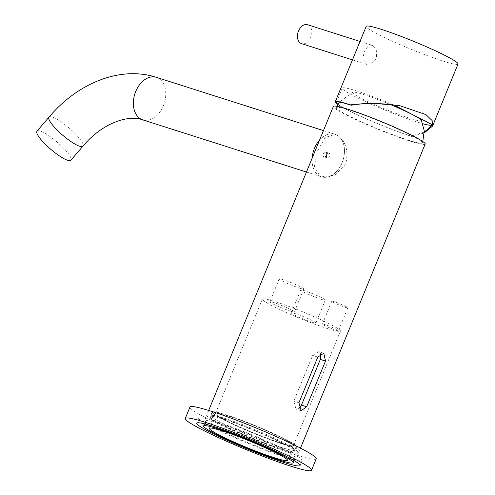 <?xml version="1.0" encoding="UTF-8"?>
<svg xmlns="http://www.w3.org/2000/svg" width="495" height="495" viewBox="0 0 495 495"><rect width="100%" height="100%" fill="white"/><g stroke="black" fill="none" stroke-linecap="round" stroke-linejoin="round"><path stroke-width="0.37" stroke-dasharray="2.48 1.86" d="M311.862 322.177A13.272 1.114 -157.7 0 0 315.921 322.975A13.272 1.114 -157.7 0 0 308.824 318.959A13.272 1.114 -157.7 0 0 295.41 313.7A13.272 1.114 -157.7 0 0 291.357 312.902A13.272 1.114 -157.7 0 0 298.448 316.918A13.272 1.114 -157.7 0 0 311.862 322.177M321.249 299.302A13.272 1.114 -157.7 0 0 325.302 300.1A13.272 1.114 -157.7 0 0 318.205 296.09A13.272 1.114 -157.7 0 0 304.796 290.825A13.272 1.114 -157.7 0 0 300.737 290.027A13.272 1.114 -157.7 0 0 307.834 294.042A13.272 1.114 -157.7 0 0 321.249 299.302M335.814 330.159A8.681 0.73 -157.7 0 0 338.469 330.679A8.681 0.73 -157.7 0 0 333.828 328.055A8.681 0.73 -157.7 0 0 325.048 324.615A8.681 0.73 -157.7 0 0 322.4 324.089A8.681 0.73 -157.7 0 0 327.04 326.719A8.681 0.73 -157.7 0 0 335.814 330.159M345.194 307.284A8.681 0.73 -157.7 0 0 347.849 307.81A8.681 0.73 -157.7 0 0 343.208 305.18A8.681 0.73 -157.7 0 0 334.434 301.74A8.681 0.73 -157.7 0 0 331.78 301.214A8.681 0.73 -157.7 0 0 336.421 303.843A8.681 0.73 -157.7 0 0 345.194 307.284M290.336 311.089A13.272 1.114 -157.7 0 0 294.395 311.887A13.272 1.114 -157.7 0 0 287.298 307.871A13.272 1.114 -157.7 0 0 273.884 302.612A13.272 1.114 -157.7 0 0 269.831 301.814A13.272 1.114 -157.7 0 0 276.922 305.83A13.272 1.114 -157.7 0 0 290.336 311.089M299.723 288.214A13.272 1.114 -157.7 0 0 303.775 289.012A13.272 1.114 -157.7 0 0 296.678 284.996A13.272 1.114 -157.7 0 0 283.27 279.737A13.272 1.114 -157.7 0 0 279.211 278.939A13.272 1.114 -157.7 0 0 286.308 282.954A13.272 1.114 -157.7 0 0 299.723 288.214M298.912 408.567L296.041 409.124L293.758 401.105L312.661 355.422L318.687 351.617L320.735 353.671M280.64 442.951A42.18 3.533 -157.7 0 0 293.523 445.488A42.18 3.533 -157.7 0 0 270.982 432.729A42.18 3.533 -157.7 0 0 228.362 416.017A42.18 3.533 -157.7 0 0 215.474 413.48A42.18 3.533 -157.7 0 0 238.015 426.238A42.18 3.533 -157.7 0 0 280.64 442.951A42.18 3.533 22.3 0 1 238.015 426.238A42.18 3.533 22.3 0 1 215.474 413.48A42.18 3.533 22.3 0 1 228.362 416.017A42.18 3.533 22.3 0 1 270.982 432.729A42.18 3.533 22.3 0 1 293.523 445.488A42.18 3.533 22.3 0 1 280.64 442.951M327.548 328.581A42.18 3.533 -157.7 0 0 340.43 331.118A42.18 3.533 -157.7 0 0 317.889 318.359A42.18 3.533 -157.7 0 0 275.269 301.647A42.18 3.533 -157.7 0 0 262.381 299.11A42.18 3.533 -157.7 0 0 284.922 311.869A42.18 3.533 -157.7 0 0 327.548 328.581M323.309 153.679A2.481 1.72 -72.3 0 1 325.605 152.107A2.481 1.72 -72.3 0 1 326.384 155.263A2.481 1.72 -72.3 0 1 324.095 156.835A2.481 1.72 -72.3 0 1 323.309 153.679M326.725 154.762A2.481 1.72 -72.3 0 1 329.014 153.19A2.481 1.72 -72.3 0 1 329.8 156.346A2.481 1.72 -72.3 0 1 327.504 157.917A2.481 1.72 -72.3 0 1 326.725 154.762A2.481 1.72 107.7 0 0 327.504 157.917A2.481 1.72 107.7 0 0 329.794 156.352A2.481 1.72 107.7 0 0 329.014 153.19A2.481 1.72 107.7 0 0 326.725 154.756M306.454 172.043L321.478 176.833A22.331 15.456 -72.3 0 0 342.076 162.744A22.331 15.456 -72.3 0 0 335.041 134.281A22.331 15.456 -72.3 0 0 319.56 140.085A22.331 15.456 -72.3 0 1 335.041 134.281A22.331 15.456 -72.3 0 1 336.705 134.968A22.331 15.456 -72.3 0 1 342.101 162.688A22.331 15.456 -72.3 0 1 321.478 176.833A22.331 15.456 -72.3 0 1 319.82 176.146L314.288 166.128L317.592 150.796L325.203 137.505L335.09 134.293L336.705 134.968C345.795 140.883 348.808 150.511 345.751 163.851L334.942 175.218L321.527 176.845L319.82 176.146A22.331 15.456 -72.3 0 1 312.116 158.227A22.331 15.456 -72.3 0 0 321.478 176.833L321.527 176.845M281.067 448.718A45.899 3.842 -157.7 0 0 295.088 451.477A45.899 3.842 -157.7 0 0 270.561 437.592A45.899 3.842 -157.7 0 0 224.179 419.401A45.899 3.842 -157.7 0 0 210.158 416.642A45.899 3.842 -157.7 0 0 234.686 430.526A45.899 3.842 -157.7 0 0 281.067 448.718M282.948 444.139A45.899 3.842 -157.7 0 0 296.963 446.898A45.899 3.842 -157.7 0 0 272.436 433.02A45.899 3.842 -157.7 0 0 226.054 414.829A45.899 3.842 -157.7 0 0 212.033 412.069A45.899 3.842 -157.7 0 0 236.56 425.954A45.899 3.842 -157.7 0 0 282.948 444.139M425.18 144.088A49.624 4.158 22.3 0 1 410.027 141.1A49.624 4.158 22.3 0 1 359.877 121.442A49.624 4.158 22.3 0 1 333.364 106.431M283.375 449.906A49.624 4.158 22.3 0 1 233.232 430.242A49.624 4.158 22.3 0 1 206.712 415.231A49.624 4.158 22.3 0 1 221.871 418.213A49.624 4.158 22.3 0 1 272.015 437.877A49.624 4.158 22.3 0 1 298.535 452.888A49.624 4.158 22.3 0 1 283.375 449.906M421.356 120.285A37.218 3.119 22.3 0 1 400.486 115.1A37.218 3.119 22.3 0 1 361.666 98.493A37.218 3.119 22.3 0 1 352.799 92.169A37.218 3.119 22.3 0 1 390.58 104.624M347.645 115.248A46.518 3.898 22.3 0 1 336.235 107.594A46.518 3.898 22.3 0 1 364.332 115.236A46.518 3.898 22.3 0 1 410.9 135.265A46.518 3.898 22.3 0 1 422.315 142.9A46.518 3.898 22.3 0 1 394.336 135.327A46.518 3.898 22.3 0 1 347.645 115.248M220.479 423.875A48.38 4.053 -157.7 0 0 205.703 420.96A48.38 4.053 -157.7 0 0 231.555 435.6A48.38 4.053 -157.7 0 0 280.448 454.769A48.38 4.053 -157.7 0 0 295.23 457.677A48.38 4.053 -157.7 0 0 269.373 443.044A48.38 4.053 -157.7 0 0 220.479 423.875M285.064 457.145A55.824 4.678 -157.7 0 0 302.111 460.505A55.824 4.678 -157.7 0 0 272.281 443.619A55.824 4.678 -157.7 0 0 215.87 421.499A55.824 4.678 -157.7 0 0 198.817 418.139A55.824 4.678 -157.7 0 0 228.647 435.025A55.824 4.678 -157.7 0 0 285.064 457.145M282.558 443.941A45.28 3.793 22.3 0 1 236.802 425.997A45.28 3.793 22.3 0 1 212.609 412.304A45.28 3.793 22.3 0 1 226.438 415.027A45.28 3.793 22.3 0 1 272.194 432.97A45.28 3.793 22.3 0 1 296.394 446.663A45.28 3.793 22.3 0 1 282.558 443.941M281.154 447.375A45.28 3.793 22.3 0 1 235.397 429.431A45.28 3.793 22.3 0 1 211.198 415.732A45.28 3.793 22.3 0 1 225.033 418.461A45.28 3.793 22.3 0 1 270.79 436.398A45.28 3.793 22.3 0 1 294.983 450.097A45.28 3.793 22.3 0 1 281.154 447.375M316.218 458.803A68.23 5.717 22.3 0 1 295.379 454.701A68.23 5.717 22.3 0 1 226.425 427.668A68.23 5.717 22.3 0 1 189.969 407.026M337.961 104.278A48.38 4.053 -157.7 0 0 411.104 136.119L424.283 132.115M394.168 105.113A48.38 4.053 -157.7 0 0 357.013 91.061A48.38 4.053 -157.7 0 0 342.2 88.141A48.38 4.053 -157.7 0 0 368.039 102.768A48.38 4.053 -157.7 0 0 416.92 121.937A48.38 4.053 -157.7 0 0 422.792 123.7M431.572 125.037A48.38 4.053 -157.7 0 0 431.727 124.858A48.38 4.053 -157.7 0 0 431.683 124.449M307.636 24.75A9.925 6.862 -72.3 0 1 310.767 37.373A9.925 6.862 -72.3 0 1 301.61 43.659M364.06 51.95L367.804 46.567L372.537 45.441L376.701 50.267L376.349 58.28L371.986 63.465L366.504 64.356L362.928 59.722L364.06 51.95M458.017 64.028A49.624 4.158 22.3 0 1 442.827 61.034A49.624 4.158 22.3 0 1 392.696 41.37A49.624 4.158 22.3 0 1 366.195 26.371M411.104 136.119L411.871 136.515A49.624 4.158 22.3 0 1 337.807 104.538M411.871 136.515L424.277 132.92M323.315 153.673A2.481 1.72 107.7 0 0 324.095 156.835A2.481 1.72 107.7 0 0 326.384 155.269A2.481 1.72 107.7 0 0 325.605 152.107A2.481 1.72 107.7 0 0 323.315 153.673M36.983 131.187A22.331 4.795 -139.5 0 1 43.616 132.573A22.331 4.795 -139.5 0 1 63.044 147.603A22.331 4.795 -139.5 0 1 70.921 160.213M298.924 402.751L293.758 401.105M317.827 357.068L312.661 355.422M156.352 77.331A22.331 15.456 -72.3 0 1 158.054 78.043A22.331 15.456 -72.3 0 1 163.387 105.794A22.331 15.456 -72.3 0 1 142.789 119.883M48.986 117.154A22.331 4.795 -139.5 0 1 55.619 118.546A22.331 4.795 -139.5 0 1 75.048 133.576A22.331 4.795 -139.5 0 1 82.919 146.186M325.302 300.1L315.921 322.975M347.849 307.81L338.469 330.679M303.775 289.012L294.395 311.887M340.43 331.118L287.422 460.356M325.605 152.107L329.014 153.19L325.605 152.107M296.963 446.898L295.088 451.477M208.673 410.46L206.712 415.231M300.49 448.117L298.535 452.888M212.033 412.069L210.158 416.642M323.452 130.587L335.09 134.293M324.095 156.835L327.504 157.917L324.095 156.835M301.158 410.751L296.041 409.124M323.81 353.244L318.687 351.617M262.381 299.11L209.379 428.348M279.211 278.939L269.831 301.814M331.78 301.214L322.4 324.089M300.737 290.027L291.357 312.902M352.799 92.169L339.372 102.112M336.866 106.283L336.235 107.594M422.792 141.52L422.315 142.9M205.703 420.96L204.522 423.838M302.111 460.505L300.05 465.535M212.609 412.304L211.198 415.732M296.394 446.663L294.983 450.097M198.817 418.139L196.75 423.169M295.23 457.677L294.049 460.554M431.727 124.858L431.281 125.947M342.2 88.141L336.383 102.323M360.014 41.45L372.537 45.441M352.459 59.876L366.504 64.356"/><path stroke-width="0.74" d="M320.735 353.671L320.327 359.426L301.467 405.12L298.912 408.567M325.493 361.072L306.628 406.766L301.158 410.751L298.924 402.751L317.827 357.068L323.81 353.244L325.493 361.072L320.327 359.426M208.673 410.46L333.364 106.431A49.624 4.158 22.3 0 1 348.517 109.414A49.624 4.158 22.3 0 1 398.667 129.077A49.624 4.158 22.3 0 1 425.18 144.088L300.49 448.117M312.116 158.227A22.331 15.456 -72.3 0 1 319.56 140.085A22.331 15.456 -72.3 0 0 314.443 148.37A22.331 15.456 -72.3 0 0 312.116 158.227M390.58 104.624A37.218 3.119 22.3 0 1 412.267 114.506A37.218 3.119 22.3 0 1 421.356 120.285L424.227 130.736L422.792 141.52M222.261 430.885A42.18 3.533 22.3 0 1 264.887 447.598A42.18 3.533 22.3 0 1 287.422 460.356A42.18 3.533 22.3 0 1 274.539 457.819A42.18 3.533 22.3 0 1 231.92 441.107A42.18 3.533 22.3 0 1 209.379 428.348A42.18 3.533 22.3 0 1 222.261 430.885M218.419 428.905A48.38 4.053 -157.7 0 0 203.637 425.997A48.38 4.053 -157.7 0 0 229.494 440.63A48.38 4.053 -157.7 0 0 278.388 459.799A48.38 4.053 -157.7 0 0 293.164 462.714A48.38 4.053 -157.7 0 0 267.312 448.074A48.38 4.053 -157.7 0 0 218.419 428.905M282.998 462.175A55.824 4.678 -157.7 0 0 300.05 465.535A55.824 4.678 -157.7 0 0 270.221 448.649A55.824 4.678 -157.7 0 0 213.803 426.529A55.824 4.678 -157.7 0 0 196.75 423.169A55.824 4.678 -157.7 0 0 226.586 440.055A55.824 4.678 -157.7 0 0 282.998 462.175M185.279 418.461L189.969 407.026A68.23 5.717 22.3 0 1 210.808 411.128A68.23 5.717 22.3 0 1 279.755 438.168A68.23 5.717 22.3 0 1 316.218 458.803L311.528 470.244A68.23 5.717 22.3 0 1 290.689 466.142A68.23 5.717 22.3 0 1 221.735 439.102A68.23 5.717 22.3 0 1 185.279 418.461A68.23 5.717 22.3 0 1 206.118 422.569A68.23 5.717 22.3 0 1 275.065 449.602A68.23 5.717 22.3 0 1 311.528 470.244M424.283 132.115L431.281 125.947L431.683 124.449L394.168 105.113C378.625 102.917 364.301 102.966 351.196 105.243A48.38 4.053 -157.7 0 0 336.383 102.323A48.38 4.053 -157.7 0 0 337.961 104.278M422.792 123.7A48.38 4.053 -157.7 0 0 431.572 125.037M352.459 59.876L301.61 43.659A9.925 6.862 -72.3 0 1 298.479 31.037A9.925 6.862 -72.3 0 1 307.636 24.75L360.014 41.45M337.807 104.538A49.624 4.158 22.3 0 1 335.239 101.852L366.195 26.371A49.624 4.158 22.3 0 1 381.385 29.366A49.624 4.158 22.3 0 1 431.516 49.024A49.624 4.158 22.3 0 1 458.017 64.028L432.568 126.076L432.135 120.551L425.941 114.623L399.292 105.509L370.105 103.059L350.429 104.847L351.196 105.243M335.239 101.852A49.624 4.158 22.3 0 1 350.429 104.847M424.277 132.92L432.568 126.076M64.282 158.827A22.331 4.795 -139.5 0 1 44.859 143.798A22.331 4.795 -139.5 0 1 36.983 131.187L48.986 117.154A22.331 4.795 -139.5 0 0 56.857 129.77A22.331 4.795 -139.5 0 0 76.286 144.8A22.331 4.795 -139.5 0 0 82.919 146.186L70.921 160.213A22.331 4.795 -139.5 0 1 64.282 158.827M306.628 406.766L301.467 405.12M306.454 172.043L142.789 119.883A22.331 15.456 -72.3 0 1 141.087 119.171A22.331 15.456 -72.3 0 1 135.754 91.42A22.331 15.456 -72.3 0 1 156.352 77.331C120.273 65.569 77.498 83.24 48.986 117.154M339.372 102.112L336.866 106.283M204.522 423.838L203.637 425.997M294.049 460.554L293.164 462.714M323.452 130.587L156.352 77.331M142.789 119.883C128.527 114.432 102.409 122.853 82.919 146.186"/></g></svg>
